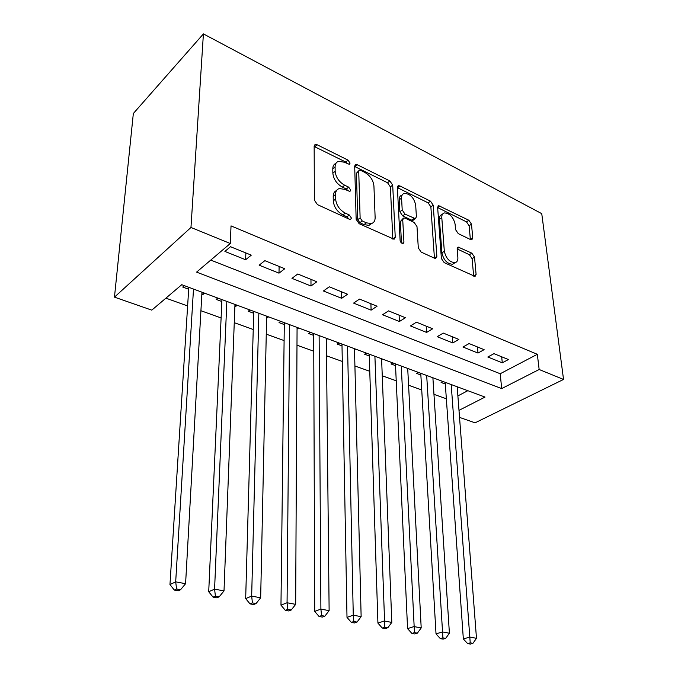 <?xml version="1.0" encoding="UTF-8"?>
<svg xmlns="http://www.w3.org/2000/svg" width="678" height="678" viewBox="0 0 678 678"><rect width="100%" height="100%" fill="white"/><g stroke="black" fill="none" stroke-linecap="round" stroke-linejoin="round"><path stroke-width="1.02" d="M350.06 163.118L348.017 160.127L317.109 144.745L315.27 144.456L314.151 146.168L314.38 200.129L317.474 204.637L349.424 219.265L350.568 219.426L351.433 218.07L349.323 214.994L345.28 213.129C339.517 209.883 336.288 205.171 335.61 199.01L335.534 194.476C335.576 191.272 336.839 189.298 339.339 188.552L344.763 189.365L349.924 191.45L350.738 190.171L348.661 187.128L344.678 185.221C339 181.924 335.83 177.289 335.161 171.297L335.085 166.907C335.118 163.89 336.305 162.025 338.644 161.313L344.178 162.195L349.306 164.33L350.06 163.118M347.441 163.805L345.729 162.025L314.151 146.456M348.899 219.019L346.966 216.816L342.915 214.96L345.28 213.129M348.17 190.984L346.339 189.001L342.356 187.094L344.678 185.221M470.6 239.597L471.812 239.8L472.761 237.995L471.49 224.155L468.845 220.248L438.59 205.637L437.632 207.375L441.395 258.521L444.192 262.632L475.075 276.412L476.1 274.48L474.515 257.115L471.82 253.148L458.15 247.055L457.15 248.919L457.862 257.555C458.014 260.403 457.082 262.106 455.065 262.674C449.616 262.267 446.031 258.462 444.327 251.25L441.793 217.638C441.666 215.019 442.522 213.451 444.361 212.917C449.768 213.307 453.345 217.053 455.108 224.155L455.557 229.639L458.26 233.622L470.6 239.597M210.739 260.098L500.211 373.739L537.332 354.306L539.154 369.502L563.537 379.443L541.747 213.655L203.408 33.9L133.337 113.497L114.463 297.134L151.779 310.143L181.755 284.701L485.033 397.071L458.998 410.343M537.332 354.306L231.029 225.893L230.291 243.512L190.967 227.469L203.408 33.9M392.698 185.102L389.875 180.958L357.433 164.813L355.764 164.542L354.696 166.263L356.153 219.333L359.145 223.715L394.088 239.249L395.249 237.308L392.698 185.102L390.375 186.891L387.562 182.755L354.696 166.508M399.884 185.933L430.488 201.163L433.217 205.188L436.861 256.437L435.768 258.377L434.462 258.182L421.148 252.089L418.301 247.911L416.995 226.588L414.182 222.452L405.266 218.197L403.817 217.969L402.732 219.816L403.927 242.173L403.122 243.529C401.554 243.436 400.545 242.393 400.105 240.41L397.376 187.425L398.393 185.687L399.884 185.933L397.562 187.713L428.149 202.866L430.488 201.163M442.92 381.468L441.09 382.46L445.302 384.019M418.318 372.349L416.495 373.383L420.86 374.993M392.816 362.899L391.011 363.967L395.537 365.637M366.366 353.102L364.569 354.204L369.273 355.942M338.907 342.924L337.136 344.068L342.009 345.873M310.388 332.364L308.643 333.551L313.702 335.415M280.751 321.38L279.022 322.609L284.285 324.55M266.607 318.024L266.886 316.236M249.919 309.948L248.216 311.227L253.691 313.253M234.893 306.312L235.537 306.549L235.613 304.651M217.816 298.057L216.146 299.388L221.85 301.498M251.292 255.148L230.495 246.707L224.901 251.428L245.631 259.75L251.292 255.148M284.76 268.734L264.852 260.657L259.157 265.183L279.005 273.158L284.76 268.734M316.821 281.751L297.752 274.005L291.964 278.353L310.99 285.997L316.821 281.751M347.568 294.235L329.279 286.811L323.414 290.981L341.661 298.312L347.568 294.235M377.078 306.21L359.518 299.083L353.585 303.1L371.112 310.143L377.078 306.21M405.427 317.719L388.553 310.871L382.561 314.736L399.41 321.499L405.427 317.719M432.674 328.779L416.453 322.194L410.419 325.923L426.606 332.423L432.674 328.779M458.887 339.424L443.276 333.084L437.2 336.678L452.785 342.932L458.887 339.424M484.117 349.662L469.091 343.568L462.981 347.026L477.998 353.06L484.117 349.662M487.821 357.001L502.288 362.806L508.432 359.535L493.957 353.653L487.821 357.001M165.898 298.151L187.62 305.947M200.917 310.719L221.104 317.965M234.266 322.686L253.233 329.491M266.259 334.161L284.099 340.568M296.989 345.187L313.761 351.204M326.516 355.781L342.297 361.442M354.916 365.976L369.764 371.298M382.256 375.781L396.232 380.799M408.58 385.231L421.741 389.952M433.962 394.333L446.344 398.783M457.887 395.901L467.828 390.697M184.365 285.667L182.729 287.048L188.679 289.243M201.849 294.108L202.942 294.515L204.603 293.159M235.537 306.549L237.232 305.253M266.844 318.109L268.564 316.863M297.066 329.127L298.676 328.016M326.347 339.593L327.635 338.746M354.509 349.695L355.501 349.077M381.621 359.459L382.35 359.026M407.732 368.891L408.224 368.612M563.537 379.443L475.075 422.818L459.54 417.402M230.291 243.512L196.578 272.124L501.686 388.587L539.154 369.502M190.967 227.469L114.463 297.134M500.211 373.739L501.686 388.587M202.942 294.515L203.053 292.591M245.631 259.75L245.86 252.945M279.005 273.158L279.107 266.446M310.99 285.997L310.973 279.378M341.661 298.312L341.543 291.786M371.112 310.143L370.891 303.702M399.41 321.499L399.096 315.151M426.606 332.423L426.216 326.16M452.785 342.932L452.319 336.754M477.998 353.06L477.456 346.958M502.288 362.806L501.678 356.789M335.915 163.373C333.856 164.212 332.813 166.025 332.788 168.822L335.085 166.907M342.356 187.094C336.686 183.814 333.517 179.187 332.856 173.204L332.788 168.822M336.5 190.594C334.33 191.484 333.229 193.408 333.203 196.357L335.534 194.476M342.915 214.96C337.161 211.731 333.949 207.036 333.271 200.883L333.203 196.357M392.85 239.131L390.375 186.891M360.645 170.339L359.484 170.153L358.73 171.373L360.12 217.875L362.205 220.926L366.374 222.842L371.349 223.571C373.909 222.825 375.171 220.791 375.129 217.469L373.925 185.882C373.188 180.077 370.112 175.56 364.696 172.348L360.645 170.339M358.874 170.644L356.433 173.237L358.73 171.373M371.714 223.469L368.968 225.35L364.001 224.63L359.832 222.715L357.747 219.68L356.433 173.237M434.437 258.174L430.869 206.875L428.149 202.866M402.995 218.57L400.359 221.545L401.478 242.961M415.673 204.985C413.911 197.603 410.122 193.73 404.3 193.374C402.41 193.925 401.503 195.501 401.571 198.078L402.207 209.994L405.037 214.155L415.351 218.647L416.402 216.824L415.673 204.985M402.207 194.95L401.969 195.128C400.079 195.688 399.164 197.256 399.223 199.841L401.571 198.078M413.766 219.791L412.978 220.358L411.563 220.13L402.673 215.884L399.842 211.739L399.223 199.841M442.48 214.24L442.005 214.579C440.166 215.112 439.302 216.689 439.42 219.299L441.793 217.638M454.582 262.988L452.633 264.259C447.183 263.861 443.607 260.064 441.903 252.869L439.42 219.299M473.668 276.124L472.091 258.674L469.405 254.716L457.15 248.928M470.363 239.478L469.125 225.757L466.481 221.859L437.649 207.578M188.806 287.311L169.966 584.563L175.687 581.843L185.586 583.699L201.959 292.184M193.493 289.048L175.687 581.843L176.594 588.996L174.297 590.063L178.255 590.792L180.56 589.724L176.594 588.996M185.586 583.699L180.56 589.724M174.297 590.063L169.966 584.563M221.935 299.583L208.714 591.741L214.579 589.14L224.011 590.911L234.961 304.414M226.842 301.405L214.579 589.14L215.409 596.115L213.053 597.14L216.833 597.827L219.189 596.81L215.409 596.115M224.011 590.911L219.189 596.81M213.053 597.14L208.714 591.741M253.75 311.371L245.673 598.598L251.665 596.106L260.666 597.793L266.64 316.151M258.843 313.261L251.665 596.106L252.428 602.912L250.021 603.886L253.623 604.547L256.038 603.573L252.428 602.912M260.666 597.793L256.038 603.573M250.021 603.886L245.673 598.598M284.311 322.694L280.972 605.14L287.065 602.75L295.667 604.361L297.074 327.423M289.582 324.652L287.065 602.75L287.769 609.395L285.319 610.336L288.76 610.963L291.218 610.022L287.769 609.395M295.667 604.361L291.218 610.022M285.319 610.336L280.972 605.14M313.702 333.584L314.711 611.395L320.897 609.098L329.127 610.649L326.338 338.271M319.126 335.602L320.897 609.098L321.55 615.59L319.058 616.488L322.355 617.09L324.838 616.192L321.55 615.59M329.127 610.649L324.838 616.192M319.058 616.488L314.711 611.395M341.975 344.068L347 617.387L353.263 615.175L361.137 616.658L354.484 348.695M347.551 346.127L353.263 615.175L353.857 621.514L351.34 622.387L354.492 622.963L357.009 622.09L353.857 621.514M361.137 616.658L357.009 622.09M351.34 622.387L347 617.387M369.213 354.153L377.926 623.116L384.257 620.997L391.799 622.412L381.595 358.747M374.909 356.264L384.799 627.192L382.256 628.031L385.282 628.582L387.824 627.743L384.799 627.192M391.799 622.412L387.824 627.743M382.256 628.031L377.926 623.116M395.452 363.883L407.571 628.616L413.961 626.574L421.199 627.93L407.707 368.417M401.266 366.035L414.461 632.633L411.893 633.438L414.792 633.964L417.36 633.167L414.461 632.633M421.199 627.93L417.36 633.167M411.893 633.438L407.571 628.616M420.758 373.256L436.022 633.888L442.454 631.921L449.404 633.227L432.886 377.748M426.682 375.451L442.912 637.854L440.327 638.625L443.107 639.134L445.692 638.362L442.912 637.854M449.404 633.227L445.692 638.362M440.327 638.625L436.022 633.888M445.183 382.307L463.345 638.956L469.812 637.057L476.481 638.312L457.184 386.748M451.192 384.528L470.227 642.863L467.634 643.608L470.303 644.1L472.905 643.354L470.227 642.863M476.481 638.312L472.905 643.354M467.634 643.608L463.345 638.956M345.729 162.025L348.017 160.127M346.966 216.816L349.323 214.994M346.339 189.001L348.661 187.128M332.856 173.204L335.161 171.297M333.271 200.883L335.61 199.01M314.855 146.728L317.109 144.745M392.85 239.029L395.249 237.308M355.136 166.686L357.433 164.813M387.562 182.755L389.875 180.958M357.747 219.68L360.12 217.875M359.832 222.715L362.205 220.926M364.001 224.63L366.374 222.842M430.869 206.875L433.217 205.188M434.437 258.064L436.861 256.437M400.359 221.545L402.732 219.816M402.173 243.402L403.927 242.173M399.842 211.739L402.207 209.994M402.673 215.884L405.037 214.155M411.563 220.13L413.936 218.426M441.903 252.869L444.327 251.25M457.142 248.75L459.404 247.258M469.405 254.716L471.82 253.148M472.091 258.674L474.515 257.115M473.659 276.014L476.1 274.48M437.641 207.502L439.937 205.866M466.481 221.859L468.845 220.248M469.125 225.757L471.49 224.155M470.456 239.529L472.761 237.995M314.312 145.295L315.27 144.456M354.891 165.254L355.764 164.542M368.968 225.35L371.349 223.571M412.978 220.358L415.351 218.647M397.605 186.289L398.393 185.687M452.633 264.259L455.065 262.674M457.447 247.521L458.15 247.055M437.886 206.137L438.59 205.637"/></g></svg>
